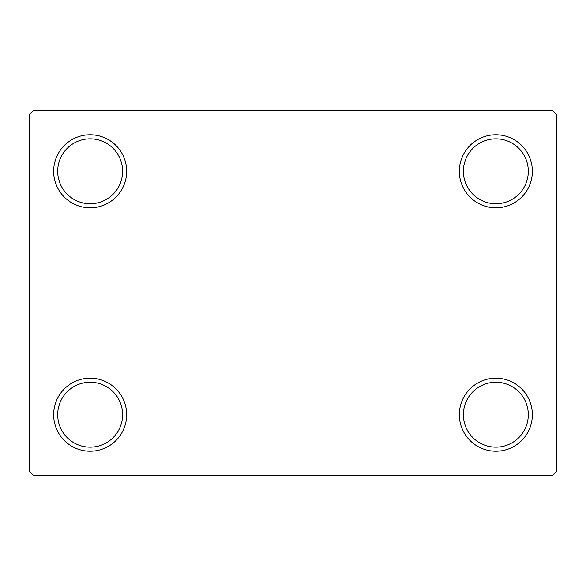 <?xml version="1.0" encoding="UTF-8"?>
<svg xmlns="http://www.w3.org/2000/svg" width="586" height="586" viewBox="0 0 586 586"><rect width="100%" height="100%" fill="white"/><g stroke="black" fill="none" stroke-linecap="round" stroke-linejoin="round"><path stroke-width="0.88" d="M459.336 414.705A36.515 36.515 0 0 0 495.844 451.22A36.515 36.515 0 0 0 532.359 414.705A36.515 36.515 0 0 0 495.844 378.197A36.515 36.515 0 0 0 459.336 414.705M528.301 414.705A32.457 32.457 0 0 1 495.844 447.162A32.457 32.457 0 0 1 463.394 414.705A32.457 32.457 0 0 1 495.844 382.255A32.457 32.457 0 0 1 528.301 414.705M459.336 171.295A36.515 36.515 0 0 0 495.844 207.803A36.515 36.515 0 0 0 532.359 171.295A36.515 36.515 0 0 0 495.844 134.78A36.515 36.515 0 0 0 459.336 171.295M528.301 171.295A32.457 32.457 0 0 1 495.844 203.745A32.457 32.457 0 0 1 463.394 171.295A32.457 32.457 0 0 1 495.844 138.838A32.457 32.457 0 0 1 528.301 171.295M53.641 171.295A36.515 36.515 0 0 0 90.156 207.803A36.515 36.515 0 0 0 126.664 171.295A36.515 36.515 0 0 0 90.156 134.78A36.515 36.515 0 0 0 53.641 171.295M122.606 171.295A32.457 32.457 0 0 1 90.156 203.745A32.457 32.457 0 0 1 57.699 171.295A32.457 32.457 0 0 1 90.156 138.838A32.457 32.457 0 0 1 122.606 171.295M53.641 414.705A36.515 36.515 0 0 0 90.156 451.22A36.515 36.515 0 0 0 126.664 414.705A36.515 36.515 0 0 0 90.156 378.197A36.515 36.515 0 0 0 53.641 414.705M122.606 414.705A32.457 32.457 0 0 1 90.156 447.162A32.457 32.457 0 0 1 57.699 414.705A32.457 32.457 0 0 1 90.156 382.255A32.457 32.457 0 0 1 122.606 414.705M552.642 110.439L33.358 110.439L29.3 114.497L29.3 471.503L33.358 475.561L552.642 475.561L556.7 471.503L556.7 114.497L552.642 110.439"/></g></svg>
